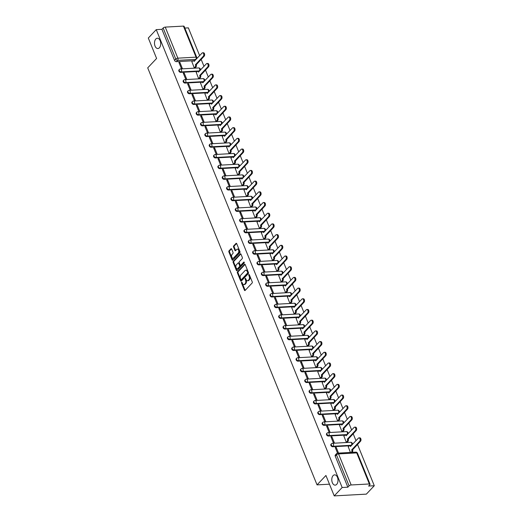 <?xml version="1.0" encoding="UTF-8"?>
<svg xmlns="http://www.w3.org/2000/svg" width="522" height="522" viewBox="0 0 522 522"><rect width="100%" height="100%" fill="white"/><g stroke="black" fill="none" stroke-linecap="round" stroke-linejoin="round"><path stroke-width="0.78" d="M241.601 282.291A0.555 0.333 -93.2 0 0 241.523 283.055L244.427 290.206A0.79 0.476 -93.2 0 0 245.092 290.46L252.133 283.009A0.79 0.476 -93.2 0 0 252.25 281.926L249.346 274.774A0.555 0.333 -93.2 0 0 248.798 275.355L249.177 276.275A2.532 1.52 -93.2 0 1 248.798 279.753L248.211 280.379A2.532 1.52 -93.2 0 1 247.474 280.751A2.532 1.52 -93.2 0 1 246.084 279.551L245.705 278.624A0.555 0.333 -93.2 0 0 245.157 279.205L245.536 280.125A2.532 1.52 -93.2 0 1 245.157 283.609L244.57 284.229A2.532 1.52 -93.2 0 1 243.839 284.601A2.532 1.52 -93.2 0 1 242.443 283.4L242.071 282.474A0.555 0.333 -93.2 0 0 241.601 282.291M242.11 282.578A0.555 0.333 -93.2 0 0 242.162 283.015L245.066 290.167A0.79 0.476 -93.2 0 0 245.177 290.369M249.392 274.879A0.555 0.333 -93.2 0 0 249.444 275.316L249.816 276.242L249.177 276.275M245.751 278.728A0.555 0.333 -93.2 0 0 245.803 279.166L246.175 280.092L245.536 280.125M159.386 47.776A5.155 3.106 -93.2 0 0 160.528 41.904A5.155 3.106 -93.2 0 0 157.318 38.236A5.155 3.106 -93.2 0 0 155.824 39A5.155 3.106 -93.2 0 0 154.682 44.872A5.155 3.106 -93.2 0 0 157.885 48.533A5.155 3.106 -93.2 0 0 159.386 47.776M336.677 484.39A5.155 3.106 -93.2 0 0 337.819 478.517A5.155 3.106 -93.2 0 0 334.609 474.85A5.155 3.106 -93.2 0 0 333.114 475.614A5.155 3.106 -93.2 0 0 331.972 481.486A5.155 3.106 -93.2 0 0 335.176 485.147A5.155 3.106 -93.2 0 0 336.677 484.39M198.686 71.39L198.908 71.377A1.612 1.116 43.4 0 0 199.339 71.253M203.032 82.084L203.247 82.071A1.612 1.116 43.4 0 0 203.684 81.954M207.371 92.779L207.593 92.772A1.612 1.116 43.4 0 0 208.03 92.648M211.717 103.48L211.939 103.467A1.612 1.116 43.4 0 0 212.369 103.343M216.062 114.174L216.278 114.161A1.612 1.116 43.4 0 0 216.715 114.037M220.401 124.869L220.623 124.856A1.612 1.116 43.4 0 0 221.054 124.732M224.747 135.563L224.962 135.55A1.612 1.116 43.4 0 0 225.4 135.433M229.093 146.264L229.308 146.251A1.612 1.116 43.4 0 0 229.745 146.127M233.432 156.959L233.654 156.946A1.612 1.116 43.4 0 0 234.084 156.822M237.778 167.653L237.993 167.64A1.612 1.116 43.4 0 0 238.43 167.516M242.117 178.348L242.338 178.335A1.612 1.116 43.4 0 0 242.769 178.217M246.462 189.042L246.678 189.036A1.612 1.116 43.4 0 0 247.115 188.912M250.808 199.743L251.023 199.73A1.612 1.116 43.4 0 0 251.46 199.606M255.147 210.438L255.369 210.425A1.612 1.116 43.4 0 0 255.8 210.301M259.493 221.132L259.708 221.119A1.612 1.116 43.4 0 0 260.145 220.995M263.838 231.827L264.054 231.82A1.612 1.116 43.4 0 0 264.491 231.696M268.178 242.528L268.399 242.515A1.612 1.116 43.4 0 0 268.83 242.391M272.523 253.222L272.738 253.209A1.612 1.116 43.4 0 0 273.176 253.085M276.862 263.917L277.084 263.904A1.612 1.116 43.4 0 0 277.515 263.78M281.208 274.611L281.423 274.598A1.612 1.116 43.4 0 0 281.86 274.481M285.554 285.306L285.769 285.299A1.612 1.116 43.4 0 0 286.206 285.175M289.893 296.007L290.115 295.994A1.612 1.116 43.4 0 0 290.545 295.87M294.238 306.701L294.454 306.688A1.612 1.116 43.4 0 0 294.891 306.564M298.584 317.396L298.799 317.383A1.612 1.116 43.4 0 0 299.236 317.259M302.923 328.09L303.145 328.084A1.612 1.116 43.4 0 0 303.576 327.96M307.269 338.791L307.484 338.778A1.612 1.116 43.4 0 0 307.921 338.654M311.608 349.486L311.83 349.472A1.612 1.116 43.4 0 0 312.26 349.348M315.954 360.18L316.169 360.167A1.612 1.116 43.4 0 0 316.606 360.043M320.299 370.874L320.515 370.861A1.612 1.116 43.4 0 0 320.952 370.744M324.638 381.575L324.86 381.562A1.612 1.116 43.4 0 0 325.291 381.438M328.984 392.27L329.199 392.257A1.612 1.116 43.4 0 0 329.636 392.133M333.323 402.964L333.545 402.951A1.612 1.116 43.4 0 0 333.982 402.827M337.669 413.659L337.884 413.646A1.612 1.116 43.4 0 0 338.321 413.528M342.014 424.353L342.23 424.347A1.612 1.116 43.4 0 0 342.667 424.223M346.354 435.054L346.575 435.041A1.612 1.116 43.4 0 0 347.006 434.917M350.699 445.749L350.914 445.736A1.612 1.116 43.4 0 0 351.352 445.612M231.651 249.027A0.79 0.476 -93.2 0 0 230.985 248.766L229.008 250.854A0.79 0.476 -93.2 0 0 228.89 251.943L232.114 259.884A0.79 0.476 -93.2 0 0 232.779 260.145L239.82 252.694A0.79 0.476 -93.2 0 0 239.937 251.604L236.714 243.663A0.79 0.476 -93.2 0 0 236.048 243.402L233.66 245.927A0.79 0.476 -93.2 0 0 233.543 247.017L234.926 250.416A0.79 0.476 -93.2 0 0 235.592 250.677L236.773 249.425A2.114 1.272 -93.2 0 1 237.386 249.111A2.114 1.272 -93.2 0 1 238.704 250.612A2.114 1.272 -93.2 0 1 238.234 253.02L233.602 257.927A2.114 1.272 -93.2 0 1 232.982 258.24A2.114 1.272 -93.2 0 1 231.67 256.739A2.114 1.272 -93.2 0 1 232.14 254.325L232.91 253.509A0.79 0.476 -93.2 0 0 233.027 252.426L231.651 249.027M351.162 484.971L369.348 483.966A1.612 0.639 157.9 0 1 370.046 484.207A1.612 0.639 157.9 0 1 369.837 484.742L368.597 486.047L374.287 485.734L366.353 494.132L334.23 495.9L325.93 475.47L317.043 484.873L147.713 67.867L156.6 58.464L148.307 38.034L156.241 29.637L342.158 487.509L347.848 487.196L349.081 485.884L336.468 454.825A1.612 1.116 -136.6 0 1 336.586 453.651L335.346 454.956A1.612 1.116 -136.6 0 0 335.235 456.137L336.468 454.825A1.612 0.639 157.9 0 1 338.55 453.912L351.162 484.971A1.612 0.639 157.9 0 0 349.081 485.884M334.23 495.9L342.158 487.509M237.503 271.786A0.79 0.476 -93.2 0 0 237.386 272.875L240.609 280.816A0.79 0.476 -93.2 0 0 241.275 281.077L248.322 273.619A0.79 0.476 -93.2 0 0 248.439 272.536L245.216 264.595A0.79 0.476 -93.2 0 0 244.55 264.334L237.503 271.786L238.149 271.753A0.79 0.476 -93.2 0 0 238.032 272.836L241.255 280.777A0.79 0.476 -93.2 0 0 241.366 280.98M236.362 270.35L233.138 262.409A0.79 0.476 -93.2 0 1 233.256 261.32L240.296 253.868A0.79 0.476 -93.2 0 1 240.962 254.129L242.345 257.529A0.79 0.476 -93.2 0 1 242.228 258.612L239.37 261.639A0.79 0.476 -93.2 0 0 239.252 262.723L240.166 264.98A0.79 0.476 -93.2 0 0 240.831 265.235L243.807 262.09A0.555 0.333 -93.2 0 1 244.185 263.029L237.027 270.611A0.79 0.476 -93.2 0 1 236.362 270.35L237.008 270.318L233.778 262.37L233.138 262.409M195 60.559A1.612 1.116 -136.6 0 1 194.562 60.682L194.347 60.696M192.82 60.78L176.377 61.681L177.617 60.376A1.612 1.116 -136.6 0 1 175.77 59.077L163.158 28.018A1.612 0.639 -22.1 0 1 165.246 27.105L183.424 26.1A1.612 0.639 -22.1 0 1 184.122 26.335L196.735 57.394A1.612 0.639 -22.1 0 0 196.037 57.159L183.424 26.1M374.287 485.734L357.518 444.437M355.997 440.698L353.172 433.743M351.652 429.998L348.833 423.042M347.313 419.303L344.487 412.347M342.967 408.609L340.142 401.653M338.628 397.914L335.803 390.958M334.282 387.22L331.457 380.257M329.937 376.519L327.111 369.563M325.597 365.824L322.772 358.868M321.252 355.13L318.427 348.174M316.913 344.435L314.087 337.48M312.567 333.734L309.742 326.779M308.221 323.04L305.396 316.084M303.882 312.345L301.057 305.39M299.537 301.651L296.711 294.695M295.191 290.956L292.372 283.994M290.852 280.255L288.027 273.3M286.506 269.561L283.681 262.605M282.167 258.866L279.342 251.911M277.821 248.172L274.996 241.216M273.476 237.471L270.65 230.515M269.137 226.776L266.311 219.821M264.791 216.082L261.966 209.126M260.445 205.387L257.627 198.432M256.106 194.686L253.281 187.731M251.761 183.992L248.935 177.036M247.421 173.297L244.596 166.342M243.076 162.603L240.25 155.647M238.73 151.909L235.905 144.953M234.391 141.208L231.566 134.252M230.045 130.513L227.22 123.557M225.7 119.819L222.881 112.863M221.361 109.124L218.535 102.168M217.015 98.423L214.19 91.467M212.676 87.729L209.851 80.773M208.33 77.034L205.505 70.079M203.985 66.34L201.159 59.384M199.645 55.645L188.364 27.868L184.821 28.064M156.241 29.637L161.924 29.323L163.158 28.018M348.246 446.793L350.419 452.443M338.537 453.096L336.246 447.458L335.555 448.183M336.246 447.458L335.281 447.511L337.571 453.155M331.901 436.757L330.935 436.816L333.441 442.982L334.406 442.93L331.901 436.757L331.209 437.488M343.9 436.098L346.295 442.278L347.221 442.141M327.555 426.063L326.596 426.115L329.101 432.288L330.061 432.236L327.555 426.063L326.87 426.794M339.554 425.404L341.949 431.577L342.882 431.446M323.216 415.368L322.25 415.421L324.756 421.593L325.721 421.541L323.216 415.368L322.524 416.099M335.215 414.709L337.603 420.882L338.537 420.752M318.87 404.674L317.905 404.726L320.41 410.899L321.376 410.84L318.87 404.674L318.179 405.398M330.87 404.008L333.264 410.188L334.197 410.057M314.525 393.973L313.565 394.032L316.071 400.198L317.03 400.146L314.525 393.973L313.839 394.704M326.531 393.314L328.919 399.493L329.852 399.356M310.185 383.278L309.22 383.331L311.725 389.503L312.691 389.451L310.185 383.278L309.494 384.009M322.185 382.619L324.58 388.799L325.506 388.662M305.84 372.584L304.874 372.636L307.38 378.809L308.345 378.757L305.84 372.584L305.155 373.315M317.839 371.925L320.234 378.098L321.167 377.967M301.501 361.89L300.535 361.942L303.041 368.114L304.006 368.062L301.501 361.89L300.809 362.62M313.5 361.224L315.888 367.403L316.821 367.273M297.155 351.195L296.189 351.247L298.695 357.413L299.661 357.361L297.155 351.195L296.463 351.919M309.154 350.53L311.549 356.709L312.482 356.578M292.809 340.494L291.85 340.546L294.356 346.719L295.315 346.667L292.809 340.494L292.124 341.225M304.809 339.835L307.204 346.014L308.137 345.877M288.47 329.8L287.505 329.852L290.01 336.024L290.976 335.972L288.47 329.8L287.779 330.53M300.47 329.141L302.858 335.313L303.791 335.183M284.125 319.105L283.159 319.157L285.664 325.33L286.63 325.278L284.125 319.105L283.433 319.836M296.124 318.446L298.519 324.619L299.452 324.488M279.779 308.411L278.82 308.463L281.325 314.635L282.285 314.577L279.779 308.411L279.094 309.135M291.785 307.745L294.173 313.924L295.106 313.794M275.44 297.71L274.474 297.768L276.98 303.935L277.945 303.882L275.44 297.71L274.748 298.44M287.439 297.051L289.834 303.23L290.761 303.093M271.094 287.015L270.135 287.067L272.641 293.24L273.6 293.188L271.094 287.015L270.409 287.746M283.094 286.356L285.488 292.535L286.421 292.398M266.755 276.321L265.789 276.373L268.295 282.546L269.261 282.493L266.755 276.321L266.063 277.051M278.755 275.662L281.143 281.834L282.076 281.704M262.409 265.626L261.444 265.678L263.949 271.851L264.915 271.792L262.409 265.626L261.718 266.357M274.409 264.961L276.804 271.14L277.737 271.009M258.064 254.932L257.105 254.984L259.61 261.15L260.569 261.098L258.064 254.932L257.379 255.656M270.063 254.266L272.458 260.445L273.391 260.315M253.725 244.231L252.759 244.283L255.265 250.456L256.23 250.403L253.725 244.231L253.033 244.962M265.724 243.572L268.119 249.751L269.045 249.614M249.379 233.536L248.413 233.588L250.919 239.761L251.885 239.709L249.379 233.536L248.687 234.267M261.378 232.877L263.773 239.05L264.706 238.919M245.04 222.842L244.074 222.894L246.58 229.067L247.545 229.014L245.04 222.842L244.348 223.573M257.039 222.183L259.427 228.355L260.361 228.225M240.694 212.147L239.728 212.2L242.234 218.366L243.2 218.313L240.694 212.147L240.003 212.872M252.694 211.482L255.088 217.661L256.015 217.53M236.349 201.446L235.389 201.505L237.895 207.671L238.854 207.619L236.349 201.446L235.663 202.177M248.348 200.787L250.743 206.966L251.676 206.829M232.009 190.752L231.044 190.804L233.549 196.977L234.515 196.924L232.009 190.752L231.318 191.483M244.009 190.093L246.397 196.272L247.33 196.135M227.664 180.057L226.698 180.11L229.204 186.282L230.169 186.23L227.664 180.057L226.972 180.788M239.663 179.398L242.058 185.571L242.991 185.44M223.318 169.363L222.359 169.415L224.865 175.588L225.824 175.529L223.318 169.363L222.633 170.094M235.324 168.697L237.712 174.877L238.645 174.746M218.979 158.668L218.013 158.721L220.519 164.887L221.485 164.835L218.979 158.668L218.287 159.393M230.978 158.003L233.373 164.182L234.3 164.052M214.633 147.967L213.668 148.02L216.173 154.192L217.139 154.14L214.633 147.967L213.948 148.698M226.633 147.308L229.027 153.488L229.961 153.351M210.294 137.273L209.329 137.325L211.834 143.498L212.8 143.446L210.294 137.273L209.603 138.004M222.294 136.614L224.682 142.787L225.615 142.656M205.949 126.578L204.983 126.631L207.488 132.803L208.454 132.751L205.949 126.578L205.257 127.309M217.948 125.913L220.343 132.092L221.269 131.962M201.603 115.884L200.644 115.936L203.149 122.102L204.109 122.05L201.603 115.884L200.918 116.608M213.602 115.218L215.997 121.398L216.93 121.267M197.264 105.183L196.298 105.242L198.804 111.408L199.769 111.356L197.264 105.183L196.572 105.914M209.263 104.524L211.651 110.703L212.584 110.566M192.918 94.489L191.952 94.541L194.458 100.713L195.424 100.661L192.918 94.489L192.227 95.219M204.918 93.829L207.312 100.002L208.245 99.872M188.572 83.794L187.613 83.846L190.119 90.019L191.078 89.967L188.572 83.794L187.887 84.525M200.578 83.135L202.967 89.308L203.9 89.177M184.233 73.1L183.268 73.152L185.773 79.324L186.739 79.266L184.233 73.1L183.542 73.824M196.233 72.434L198.628 78.613L199.554 78.483M179.888 62.399L178.922 62.457L181.434 68.623L182.393 68.571L179.888 62.399L179.203 63.129M191.887 61.74L194.282 67.919L195.215 67.782M197.166 71.475L180.723 72.382L181.16 71.919A1.612 1.116 -136.6 0 1 179.529 71.005A1.612 1.116 -136.6 0 1 179.431 69.439L178.994 69.902A1.612 1.116 43.4 0 0 179.092 71.468A1.612 1.116 43.4 0 0 180.723 72.382M201.505 82.169L185.062 83.076L185.506 82.613A1.612 1.116 -136.6 0 1 183.875 81.7A1.612 1.116 -136.6 0 1 183.777 80.134L183.339 80.597A1.612 1.116 43.4 0 0 183.437 82.163A1.612 1.116 43.4 0 0 185.062 83.076M205.851 92.864L189.408 93.771L189.845 93.307A1.612 1.116 -136.6 0 1 188.22 92.401A1.612 1.116 -136.6 0 1 188.116 90.828L187.679 91.291A1.612 1.116 43.4 0 0 187.783 92.864A1.612 1.116 43.4 0 0 189.408 93.771M210.196 103.565L193.753 104.465L194.191 104.002A1.612 1.116 -136.6 0 1 192.559 103.095A1.612 1.116 -136.6 0 1 192.461 101.522L192.024 101.992A1.612 1.116 43.4 0 0 192.122 103.558A1.612 1.116 43.4 0 0 193.753 104.465M214.535 114.259L198.092 115.166L198.536 114.696A1.612 1.116 -136.6 0 1 196.905 113.789A1.612 1.116 -136.6 0 1 196.807 112.223L196.363 112.687A1.612 1.116 43.4 0 0 196.468 114.253A1.612 1.116 43.4 0 0 198.092 115.166M218.881 124.954L202.438 125.861L202.875 125.397A1.612 1.116 -136.6 0 1 201.251 124.484A1.612 1.116 -136.6 0 1 201.146 122.918L200.709 123.381A1.612 1.116 43.4 0 0 200.807 124.947A1.612 1.116 43.4 0 0 202.438 125.861M223.22 135.648L206.784 136.555L207.221 136.092A1.612 1.116 -136.6 0 1 205.59 135.178A1.612 1.116 -136.6 0 1 205.492 133.612L205.055 134.076A1.612 1.116 43.4 0 0 205.153 135.648A1.612 1.116 43.4 0 0 206.784 136.555M227.566 146.343L211.123 147.25L211.56 146.786A1.612 1.116 -136.6 0 1 209.935 145.879A1.612 1.116 -136.6 0 1 209.837 144.307L209.394 144.77A1.612 1.116 43.4 0 0 209.498 146.343A1.612 1.116 43.4 0 0 211.123 147.25M231.912 157.044L215.469 157.951L215.906 157.481A1.612 1.116 -136.6 0 1 214.274 156.574A1.612 1.116 -136.6 0 1 214.177 155.008L213.739 155.471A1.612 1.116 43.4 0 0 213.837 157.037A1.612 1.116 43.4 0 0 215.469 157.951M236.251 167.738L219.808 168.645L220.251 168.182A1.612 1.116 -136.6 0 1 218.62 167.268A1.612 1.116 -136.6 0 1 218.522 165.702L218.085 166.166A1.612 1.116 43.4 0 0 218.183 167.732A1.612 1.116 43.4 0 0 219.808 168.645M240.596 178.433L224.153 179.34L224.59 178.876A1.612 1.116 -136.6 0 1 222.966 177.963A1.612 1.116 -136.6 0 1 222.861 176.397L222.424 176.86A1.612 1.116 43.4 0 0 222.522 178.426A1.612 1.116 43.4 0 0 224.153 179.34M244.942 189.127L228.499 190.034L228.936 189.571A1.612 1.116 -136.6 0 1 227.305 188.664A1.612 1.116 -136.6 0 1 227.207 187.091L226.77 187.555A1.612 1.116 43.4 0 0 226.868 189.127A1.612 1.116 43.4 0 0 228.499 190.034M249.281 199.828L232.838 200.729L233.275 200.265A1.612 1.116 -136.6 0 1 231.651 199.358A1.612 1.116 -136.6 0 1 231.553 197.786L231.109 198.256A1.612 1.116 43.4 0 0 231.213 199.822A1.612 1.116 43.4 0 0 232.838 200.729M253.627 210.523L237.184 211.43L237.621 210.966A1.612 1.116 -136.6 0 1 235.996 210.053A1.612 1.116 -136.6 0 1 235.892 208.487L235.455 208.95A1.612 1.116 43.4 0 0 235.552 210.516A1.612 1.116 43.4 0 0 237.184 211.43M257.966 221.217L241.529 222.124L241.967 221.661A1.612 1.116 -136.6 0 1 240.335 220.747A1.612 1.116 -136.6 0 1 240.237 219.181L239.8 219.645A1.612 1.116 43.4 0 0 239.898 221.211A1.612 1.116 43.4 0 0 241.529 222.124M262.312 231.912L245.869 232.819L246.306 232.355A1.612 1.116 -136.6 0 1 244.681 231.442A1.612 1.116 -136.6 0 1 244.577 229.876L244.139 230.339A1.612 1.116 43.4 0 0 244.244 231.912A1.612 1.116 43.4 0 0 245.869 232.819M266.657 242.606L250.214 243.513L250.651 243.05A1.612 1.116 -136.6 0 1 249.02 242.143A1.612 1.116 -136.6 0 1 248.922 240.57L248.485 241.04A1.612 1.116 43.4 0 0 248.583 242.606A1.612 1.116 43.4 0 0 250.214 243.513M270.996 253.307L254.553 254.214L254.997 253.744A1.612 1.116 -136.6 0 1 253.366 252.837A1.612 1.116 -136.6 0 1 253.268 251.271L252.831 251.734A1.612 1.116 43.4 0 0 252.929 253.3A1.612 1.116 43.4 0 0 254.553 254.214M275.342 264.002L258.899 264.908L259.336 264.445A1.612 1.116 -136.6 0 1 257.711 263.532A1.612 1.116 -136.6 0 1 257.607 261.966L257.17 262.429A1.612 1.116 43.4 0 0 257.268 263.995A1.612 1.116 43.4 0 0 258.899 264.908M279.688 274.696L263.245 275.603L263.682 275.14A1.612 1.116 -136.6 0 1 262.051 274.226A1.612 1.116 -136.6 0 1 261.953 272.66L261.515 273.123A1.612 1.116 43.4 0 0 261.613 274.689A1.612 1.116 43.4 0 0 263.245 275.603M284.027 285.39L267.584 286.297L268.021 285.834A1.612 1.116 -136.6 0 1 266.396 284.927A1.612 1.116 -136.6 0 1 266.298 283.355L265.855 283.818A1.612 1.116 43.4 0 0 265.959 285.39A1.612 1.116 43.4 0 0 267.584 286.297M288.372 296.091L271.929 296.992L272.367 296.529A1.612 1.116 -136.6 0 1 270.742 295.622A1.612 1.116 -136.6 0 1 270.637 294.056L270.2 294.519A1.612 1.116 43.4 0 0 270.298 296.085A1.612 1.116 43.4 0 0 271.929 296.992M292.712 306.786L276.268 307.693L276.712 307.23A1.612 1.116 -136.6 0 1 275.081 306.316A1.612 1.116 -136.6 0 1 274.983 304.75L274.546 305.213A1.612 1.116 43.4 0 0 274.644 306.779A1.612 1.116 43.4 0 0 276.268 307.693M297.057 317.48L280.614 318.387L281.051 317.924A1.612 1.116 -136.6 0 1 279.427 317.011A1.612 1.116 -136.6 0 1 279.322 315.445L278.885 315.908A1.612 1.116 43.4 0 0 278.989 317.474A1.612 1.116 43.4 0 0 280.614 318.387M301.403 328.175L284.96 329.082L285.397 328.619A1.612 1.116 -136.6 0 1 283.766 327.705A1.612 1.116 -136.6 0 1 283.668 326.139L283.231 326.602A1.612 1.116 43.4 0 0 283.329 328.175A1.612 1.116 43.4 0 0 284.96 329.082M305.742 338.869L289.299 339.776L289.743 339.313A1.612 1.116 -136.6 0 1 288.111 338.406A1.612 1.116 -136.6 0 1 288.013 336.834L287.576 337.303A1.612 1.116 43.4 0 0 287.674 338.869A1.612 1.116 43.4 0 0 289.299 339.776M310.088 349.57L293.645 350.477L294.082 350.008A1.612 1.116 -136.6 0 1 292.457 349.101A1.612 1.116 -136.6 0 1 292.353 347.535L291.915 347.998A1.612 1.116 43.4 0 0 292.013 349.564A1.612 1.116 43.4 0 0 293.645 350.477M314.433 360.265L297.99 361.172L298.427 360.709A1.612 1.116 -136.6 0 1 296.796 359.795A1.612 1.116 -136.6 0 1 296.698 358.229L296.261 358.692A1.612 1.116 43.4 0 0 296.359 360.258A1.612 1.116 43.4 0 0 297.99 361.172M318.772 370.959L302.329 371.866L302.767 371.403A1.612 1.116 -136.6 0 1 301.142 370.489A1.612 1.116 -136.6 0 1 301.044 368.923L300.6 369.387A1.612 1.116 43.4 0 0 300.705 370.959A1.612 1.116 43.4 0 0 302.329 371.866M323.118 381.654L306.675 382.561L307.112 382.097A1.612 1.116 -136.6 0 1 305.481 381.19A1.612 1.116 -136.6 0 1 305.383 379.618L304.946 380.081A1.612 1.116 43.4 0 0 305.044 381.654A1.612 1.116 43.4 0 0 306.675 382.561M327.457 392.355L311.014 393.255L311.458 392.792A1.612 1.116 -136.6 0 1 309.827 391.885A1.612 1.116 -136.6 0 1 309.729 390.319L309.292 390.782A1.612 1.116 43.4 0 0 309.389 392.348A1.612 1.116 43.4 0 0 311.014 393.255M331.803 403.049L315.36 403.956L315.797 403.493A1.612 1.116 -136.6 0 1 314.172 402.579A1.612 1.116 -136.6 0 1 314.068 401.013L313.631 401.477A1.612 1.116 43.4 0 0 313.735 403.043A1.612 1.116 43.4 0 0 315.36 403.956M336.148 413.744L319.705 414.651L320.143 414.187A1.612 1.116 -136.6 0 1 318.511 413.274A1.612 1.116 -136.6 0 1 318.413 411.708L317.976 412.171A1.612 1.116 43.4 0 0 318.074 413.737A1.612 1.116 43.4 0 0 319.705 414.651M340.488 424.438L324.045 425.345L324.488 424.882A1.612 1.116 -136.6 0 1 322.857 423.975A1.612 1.116 -136.6 0 1 322.759 422.402L322.315 422.866A1.612 1.116 43.4 0 0 322.42 424.438A1.612 1.116 43.4 0 0 324.045 425.345M344.833 435.133L328.39 436.04L328.827 435.576A1.612 1.116 -136.6 0 1 327.203 434.669A1.612 1.116 -136.6 0 1 327.098 433.097L326.661 433.567A1.612 1.116 43.4 0 0 326.759 435.133A1.612 1.116 43.4 0 0 328.39 436.04M349.172 445.834L332.736 446.741L333.173 446.271A1.612 1.116 -136.6 0 1 331.542 445.364A1.612 1.116 -136.6 0 1 331.444 443.798L331.007 444.261A1.612 1.116 43.4 0 0 331.105 445.827A1.612 1.116 43.4 0 0 332.736 446.741M317.043 484.873L329.473 484.188M161.924 29.323L174.537 60.382A1.612 1.116 43.4 0 0 176.377 61.681M347.848 487.196L335.235 456.137M243.839 284.601L244.479 284.568A2.532 1.52 -93.2 0 0 245.216 284.19L244.57 284.229M246.175 280.092A2.532 1.52 -93.2 0 1 245.803 283.57L245.216 284.19M247.474 280.751L248.12 280.712A2.532 1.52 -93.2 0 0 248.85 280.34L248.211 280.379M249.816 276.242A2.532 1.52 -93.2 0 1 249.438 279.72L248.85 280.34M245.099 264.393L238.149 271.753M240.857 279.498A0.555 0.333 -93.2 0 0 241.327 279.675L247.506 273.137A0.555 0.333 -93.2 0 0 247.591 272.373L247.193 271.401A2.532 1.52 -93.2 0 0 245.803 270.194A2.532 1.52 -93.2 0 0 245.066 270.572L240.844 275.042A2.532 1.52 -93.2 0 0 240.466 278.52L240.857 279.498M241.64 279.661A0.555 0.333 -93.2 0 0 241.967 279.642L241.327 279.675M245.803 270.194L246.443 270.161A2.532 1.52 -93.2 0 1 247.833 271.362L248.231 272.34A0.555 0.333 -93.2 0 1 248.152 273.097L241.967 279.642M240.851 253.927L233.902 261.287A0.79 0.476 -93.2 0 0 233.778 262.37M241.001 265.228A0.79 0.476 -93.2 0 0 241.477 265.202L244.263 262.253M236.407 264.771A2.114 1.272 -93.2 0 0 235.937 267.179A2.114 1.272 -93.2 0 0 237.256 268.686A2.114 1.272 -93.2 0 0 237.869 268.373L239.5 266.644A0.79 0.476 -93.2 0 0 239.618 265.554L238.704 263.303A0.79 0.476 -93.2 0 0 238.039 263.042L236.407 264.771M237.256 268.686L237.895 268.647A2.114 1.272 -93.2 0 0 238.508 268.341L237.869 268.373M238.267 262.925L238.913 262.892A0.79 0.476 -93.2 0 1 239.344 263.271L240.264 265.522A0.79 0.476 -93.2 0 1 240.146 266.611L238.508 268.341M232.982 258.24L233.628 258.207A2.114 1.272 -93.2 0 0 234.241 257.894L233.602 257.927M237.386 249.111L238.032 249.072A2.114 1.272 -93.2 0 1 239.344 250.58A2.114 1.272 -93.2 0 1 238.88 252.987L234.241 257.894M236.603 243.467L234.306 245.895A0.79 0.476 -93.2 0 0 234.189 246.984L235.566 250.377A0.79 0.476 -93.2 0 0 235.683 250.58M231.533 248.824L229.647 250.821A0.79 0.476 -93.2 0 0 229.53 251.911L232.753 259.852A0.79 0.476 -93.2 0 0 232.871 260.047M351.189 452.398L351.521 452.045A1.612 0.972 -93.2 0 0 351.763 449.833L359.697 441.292A1.853 1.116 -93.2 0 0 360.102 439.185A1.853 1.116 -93.2 0 0 358.953 437.867A1.853 1.116 -93.2 0 0 358.412 438.141L350.399 446.473A1.612 0.972 -93.2 0 0 349.512 445.71A1.612 0.972 -93.2 0 0 349.048 445.945L348.161 446.878M349.512 445.71L350.347 445.664A1.612 0.972 86.8 0 1 350.986 445.997M358.953 437.867L359.788 437.821A1.853 1.116 86.8 0 1 360.937 439.139A1.853 1.116 86.8 0 1 360.532 441.247L352.598 449.788A1.612 0.972 86.8 0 1 352.357 452L351.521 452.045M352.024 452.352L352.357 452M352.559 449.683L351.724 449.729M346.308 442.278L347.182 441.351A1.612 0.972 -93.2 0 0 347.424 439.139L355.351 430.598A1.853 1.116 -93.2 0 0 355.763 428.49A1.853 1.116 -93.2 0 0 354.608 427.172A1.853 1.116 -93.2 0 0 354.073 427.446L346.053 435.779A1.612 0.972 -93.2 0 0 345.172 435.009A1.612 0.972 -93.2 0 0 344.703 435.25L343.822 436.183M345.172 435.009L346.008 434.963A1.612 0.972 86.8 0 1 346.647 435.302M354.608 427.172L355.443 427.127A1.853 1.116 86.8 0 1 356.598 428.445A1.853 1.116 86.8 0 1 356.187 430.552L348.259 439.093A1.612 0.972 86.8 0 1 348.017 441.305L347.182 441.351M347.143 442.232L348.017 441.305M348.213 438.989L347.378 439.035M341.962 431.577L342.837 430.657A1.612 0.972 -93.2 0 0 343.078 428.438L351.006 419.903A1.853 1.116 -93.2 0 0 351.417 417.789A1.853 1.116 -93.2 0 0 350.269 416.478A1.853 1.116 -93.2 0 0 349.727 416.745L341.714 425.084A1.612 0.972 -93.2 0 0 340.827 424.314A1.612 0.972 -93.2 0 0 340.357 424.556L339.476 425.489M340.827 424.314L341.662 424.269A1.612 0.972 86.8 0 1 342.301 424.608M350.269 416.478L351.104 416.432A1.853 1.116 86.8 0 1 352.252 417.744A1.853 1.116 86.8 0 1 351.841 419.858L343.913 428.392A1.612 0.972 86.8 0 1 343.672 430.611L342.837 430.657M342.797 431.531L343.672 430.611M343.874 428.294L343.039 428.34M337.623 420.882L338.491 419.962A1.612 0.972 -93.2 0 0 338.732 417.744L346.667 409.209A1.853 1.116 -93.2 0 0 347.078 407.095A1.853 1.116 -93.2 0 0 345.923 405.777A1.853 1.116 -93.2 0 0 345.381 406.051L337.369 414.383A1.612 0.972 -93.2 0 0 336.481 413.62A1.612 0.972 -93.2 0 0 336.018 413.855L335.131 414.794M336.481 413.62L337.316 413.574A1.612 0.972 86.8 0 1 337.956 413.913M345.923 405.777L346.758 405.731A1.853 1.116 86.8 0 1 347.913 407.049A1.853 1.116 86.8 0 1 347.502 409.163L339.568 417.698A1.612 0.972 86.8 0 1 339.326 419.916L338.491 419.962M338.458 420.836L339.326 419.916M339.528 417.593L338.693 417.639M333.277 410.188L334.152 409.261A1.612 0.972 -93.2 0 0 334.393 407.049L342.321 398.508A1.853 1.116 -93.2 0 0 342.732 396.4A1.853 1.116 -93.2 0 0 341.577 395.082A1.853 1.116 -93.2 0 0 341.042 395.356L333.029 403.689A1.612 0.972 -93.2 0 0 332.142 402.925A1.612 0.972 -93.2 0 0 331.672 403.16L330.791 404.093M332.142 402.925L332.977 402.88A1.612 0.972 86.8 0 1 333.617 403.212M341.577 395.082L342.412 395.037A1.853 1.116 86.8 0 1 343.567 396.355A1.853 1.116 86.8 0 1 343.156 398.462L335.228 407.003A1.612 0.972 86.8 0 1 334.987 409.215L334.152 409.261M334.113 410.142L334.987 409.215M335.183 406.899L334.348 406.945M328.938 399.493L329.806 398.567A1.612 0.972 -93.2 0 0 330.048 396.355L337.975 387.813A1.853 1.116 -93.2 0 0 338.387 385.706A1.853 1.116 -93.2 0 0 337.238 384.388A1.853 1.116 -93.2 0 0 336.697 384.662L328.684 392.994A1.612 0.972 -93.2 0 0 327.796 392.231A1.612 0.972 -93.2 0 0 327.327 392.466L326.446 393.399M327.796 392.231L328.632 392.185A1.612 0.972 86.8 0 1 329.271 392.518M337.238 384.388L338.073 384.342A1.853 1.116 86.8 0 1 339.222 385.66A1.853 1.116 86.8 0 1 338.811 387.768L330.883 396.309A1.612 0.972 86.8 0 1 330.641 398.521L329.806 398.567M329.773 399.447L330.641 398.521M330.844 396.205L330.008 396.25M324.593 388.792L325.467 387.872A1.612 0.972 -93.2 0 0 325.702 385.66L333.636 377.119A1.853 1.116 -93.2 0 0 334.047 375.005A1.853 1.116 -93.2 0 0 332.892 373.693A1.853 1.116 -93.2 0 0 332.357 373.967L324.338 382.3A1.612 0.972 -93.2 0 0 323.457 381.53A1.612 0.972 -93.2 0 0 322.988 381.771L322.107 382.704M323.457 381.53L324.292 381.484A1.612 0.972 86.8 0 1 324.925 381.823M332.892 373.693L333.728 373.648A1.853 1.116 86.8 0 1 334.883 374.959A1.853 1.116 86.8 0 1 334.471 377.073L326.537 385.614A1.612 0.972 86.8 0 1 326.302 387.826L325.467 387.872M325.428 388.746L326.302 387.826M326.498 385.51L325.663 385.556M320.247 378.098L321.121 377.178A1.612 0.972 -93.2 0 0 321.363 374.959L329.291 366.424A1.853 1.116 -93.2 0 0 329.702 364.31A1.853 1.116 -93.2 0 0 328.547 362.992A1.853 1.116 -93.2 0 0 328.012 363.266L319.999 371.599A1.612 0.972 -93.2 0 0 319.112 370.835A1.612 0.972 -93.2 0 0 318.642 371.077L317.761 372.01M319.112 370.835L319.947 370.79A1.612 0.972 86.8 0 1 320.586 371.129M328.547 362.992L329.382 362.947A1.853 1.116 86.8 0 1 330.537 364.265A1.853 1.116 86.8 0 1 330.126 366.379L322.198 374.913A1.612 0.972 86.8 0 1 321.957 377.132L321.121 377.178M321.082 378.052L321.957 377.132M322.152 374.816L321.317 374.861M315.908 367.403L316.776 366.483A1.612 0.972 -93.2 0 0 317.017 364.265L324.952 355.723A1.853 1.116 -93.2 0 0 325.356 353.616A1.853 1.116 -93.2 0 0 324.208 352.298A1.853 1.116 -93.2 0 0 323.666 352.572L315.653 360.904A1.612 0.972 -93.2 0 0 314.766 360.141A1.612 0.972 -93.2 0 0 314.303 360.376L313.415 361.315M314.766 360.141L315.601 360.095A1.612 0.972 86.8 0 1 316.241 360.428M324.208 352.298L325.043 352.252A1.853 1.116 86.8 0 1 326.191 353.57A1.853 1.116 86.8 0 1 325.787 355.678L317.852 364.219A1.612 0.972 86.8 0 1 317.611 366.437L316.776 366.483M316.743 367.357L317.611 366.437M317.813 364.115L316.978 364.16M311.562 356.709L312.437 355.782A1.612 0.972 -93.2 0 0 312.678 353.57L320.606 345.029A1.853 1.116 -93.2 0 0 321.017 342.921A1.853 1.116 -93.2 0 0 319.862 341.603A1.853 1.116 -93.2 0 0 319.327 341.877L311.314 350.21A1.612 0.972 -93.2 0 0 310.427 349.446A1.612 0.972 -93.2 0 0 309.957 349.681L309.076 350.614M310.427 349.446L311.262 349.401A1.612 0.972 86.8 0 1 311.902 349.733M319.862 341.603L320.697 341.558A1.853 1.116 86.8 0 1 321.852 342.876A1.853 1.116 86.8 0 1 321.441 344.983L313.513 353.524A1.612 0.972 86.8 0 1 313.272 355.736L312.437 355.782M312.397 356.663L313.272 355.736M313.468 353.42L312.632 353.466M307.217 346.014L308.091 345.088A1.612 0.972 -93.2 0 0 308.332 342.876L316.26 334.334A1.853 1.116 -93.2 0 0 316.671 332.227A1.853 1.116 -93.2 0 0 315.523 330.909A1.853 1.116 -93.2 0 0 314.981 331.183L306.969 339.515A1.612 0.972 -93.2 0 0 306.081 338.745A1.612 0.972 -93.2 0 0 305.611 338.987L304.731 339.92M306.081 338.745L306.916 338.7A1.612 0.972 86.8 0 1 307.556 339.039M315.523 330.909L316.358 330.863A1.853 1.116 86.8 0 1 317.507 332.181A1.853 1.116 86.8 0 1 317.095 334.289L309.168 342.83A1.612 0.972 86.8 0 1 308.926 345.042L308.091 345.088M308.052 345.962L308.926 345.042M309.128 342.726L308.293 342.771M302.877 335.313L303.745 334.393A1.612 0.972 -93.2 0 0 303.987 332.175L311.921 323.64A1.853 1.116 -93.2 0 0 312.332 321.526A1.853 1.116 -93.2 0 0 311.177 320.214A1.853 1.116 -93.2 0 0 310.636 320.482L302.623 328.821A1.612 0.972 -93.2 0 0 301.736 328.051A1.612 0.972 -93.2 0 0 301.272 328.292L300.385 329.225M301.736 328.051L302.577 328.005A1.612 0.972 86.8 0 1 303.21 328.345M311.177 320.214L312.012 320.162A1.853 1.116 86.8 0 1 313.167 321.48A1.853 1.116 86.8 0 1 312.756 323.594L304.822 332.129A1.612 0.972 86.8 0 1 304.587 334.348L303.745 334.393M303.713 335.268L304.587 334.348M304.783 332.031L303.948 332.077M298.532 324.619L299.406 323.699A1.612 0.972 -93.2 0 0 299.648 321.48L307.575 312.946A1.853 1.116 -93.2 0 0 307.987 310.831A1.853 1.116 -93.2 0 0 306.832 309.513A1.853 1.116 -93.2 0 0 306.297 309.787L298.284 318.12A1.612 0.972 -93.2 0 0 297.396 317.356A1.612 0.972 -93.2 0 0 296.927 317.591L296.046 318.531M297.396 317.356L298.232 317.311A1.612 0.972 86.8 0 1 298.871 317.65M306.832 309.513L307.667 309.468A1.853 1.116 86.8 0 1 308.822 310.786A1.853 1.116 86.8 0 1 308.411 312.9L300.483 321.435A1.612 0.972 86.8 0 1 300.241 323.653L299.406 323.699M299.367 324.573L300.241 323.653M300.437 321.33L299.602 321.376M294.193 313.924L295.06 312.998A1.612 0.972 -93.2 0 0 295.302 310.786L303.236 302.245A1.853 1.116 -93.2 0 0 303.641 300.137A1.853 1.116 -93.2 0 0 302.492 298.819A1.853 1.116 -93.2 0 0 301.951 299.093L293.938 307.425A1.612 0.972 -93.2 0 0 293.051 306.662A1.612 0.972 -93.2 0 0 292.588 306.897L291.7 307.83M293.051 306.662L293.886 306.616A1.612 0.972 86.8 0 1 294.525 306.949M302.492 298.819L303.328 298.773A1.853 1.116 86.8 0 1 304.476 300.091A1.853 1.116 86.8 0 1 304.072 302.199L296.137 310.74A1.612 0.972 86.8 0 1 295.896 312.952L295.06 312.998M295.028 313.879L295.896 312.952M296.098 310.636L295.263 310.681M289.847 303.23L290.721 302.303A1.612 0.972 -93.2 0 0 290.956 300.091L298.891 291.55A1.853 1.116 -93.2 0 0 299.302 289.442A1.853 1.116 -93.2 0 0 298.147 288.124A1.853 1.116 -93.2 0 0 297.612 288.398L289.593 296.731A1.612 0.972 -93.2 0 0 288.712 295.967A1.612 0.972 -93.2 0 0 288.242 296.202L287.361 297.135M288.712 295.967L289.547 295.922A1.612 0.972 86.8 0 1 290.186 296.255M298.147 288.124L298.982 288.079A1.853 1.116 86.8 0 1 300.137 289.397A1.853 1.116 86.8 0 1 299.726 291.504L291.791 300.046A1.612 0.972 86.8 0 1 291.557 302.258L290.721 302.303M290.682 303.184L291.557 302.258M291.752 299.941L290.917 299.987M285.501 292.529L286.376 291.609A1.612 0.972 -93.2 0 0 286.617 289.397L294.545 280.856A1.853 1.116 -93.2 0 0 294.956 278.741A1.853 1.116 -93.2 0 0 293.808 277.43A1.853 1.116 -93.2 0 0 293.266 277.704L285.253 286.036A1.612 0.972 -93.2 0 0 284.366 285.266A1.612 0.972 -93.2 0 0 283.896 285.508L283.015 286.441M284.366 285.266L285.201 285.221A1.612 0.972 86.8 0 1 285.841 285.56M293.808 277.43L294.643 277.384A1.853 1.116 86.8 0 1 295.791 278.696A1.853 1.116 86.8 0 1 295.38 280.81L287.452 289.345A1.612 0.972 86.8 0 1 287.211 291.563L286.376 291.609M286.337 292.483L287.211 291.563M287.407 289.247L286.571 289.292M281.162 281.834L282.03 280.914A1.612 0.972 -93.2 0 0 282.272 278.696L290.206 270.161A1.853 1.116 -93.2 0 0 290.61 268.047A1.853 1.116 -93.2 0 0 289.462 266.729A1.853 1.116 -93.2 0 0 288.92 267.003L280.908 275.335A1.612 0.972 -93.2 0 0 280.02 274.572A1.612 0.972 -93.2 0 0 279.557 274.813L278.67 275.747M280.02 274.572L280.856 274.526A1.612 0.972 86.8 0 1 281.495 274.866M289.462 266.729L290.297 266.683A1.853 1.116 86.8 0 1 291.446 268.001A1.853 1.116 86.8 0 1 291.041 270.115L283.107 278.65A1.612 0.972 86.8 0 1 282.865 280.869L282.03 280.914M281.997 281.789L282.865 280.869M283.068 278.546L282.232 278.598M276.817 271.14L277.691 270.22A1.612 0.972 -93.2 0 0 277.932 268.001L285.86 259.46A1.853 1.116 -93.2 0 0 286.271 257.353A1.853 1.116 -93.2 0 0 285.116 256.034A1.853 1.116 -93.2 0 0 284.581 256.309L276.569 264.641A1.612 0.972 -93.2 0 0 275.681 263.878A1.612 0.972 -93.2 0 0 275.211 264.112L274.331 265.052M275.681 263.878L276.516 263.832A1.612 0.972 86.8 0 1 277.156 264.165M285.116 256.034L285.952 255.989A1.853 1.116 86.8 0 1 287.107 257.307A1.853 1.116 86.8 0 1 286.695 259.414L278.768 267.956A1.612 0.972 86.8 0 1 278.526 270.168L277.691 270.22M277.652 271.094L278.526 270.168M278.722 267.851L277.887 267.897M272.477 260.445L273.345 259.519A1.612 0.972 -93.2 0 0 273.587 257.307L281.515 248.766A1.853 1.116 -93.2 0 0 281.926 246.658A1.853 1.116 -93.2 0 0 280.777 245.34A1.853 1.116 -93.2 0 0 280.236 245.614L272.223 253.946A1.612 0.972 -93.2 0 0 271.336 253.183A1.612 0.972 -93.2 0 0 270.866 253.418L269.985 254.351M271.336 253.183L272.171 253.137A1.612 0.972 86.8 0 1 272.81 253.47M280.777 245.34L281.612 245.294A1.853 1.116 86.8 0 1 282.761 246.612A1.853 1.116 86.8 0 1 282.35 248.72L274.422 257.261A1.612 0.972 86.8 0 1 274.18 259.473L273.345 259.519M273.313 260.4L274.18 259.473M274.383 257.157L273.548 257.202M268.132 249.751L269.006 248.824A1.612 0.972 -93.2 0 0 269.241 246.612L277.175 238.071A1.853 1.116 -93.2 0 0 277.587 235.964A1.853 1.116 -93.2 0 0 276.432 234.646A1.853 1.116 -93.2 0 0 275.897 234.92L267.877 243.252A1.612 0.972 -93.2 0 0 266.996 242.482A1.612 0.972 -93.2 0 0 266.527 242.723L265.639 243.657M266.996 242.482L267.832 242.436A1.612 0.972 86.8 0 1 268.465 242.776M276.432 234.646L277.267 234.6A1.853 1.116 86.8 0 1 278.422 235.911A1.853 1.116 86.8 0 1 278.011 238.025L270.076 246.567A1.612 0.972 86.8 0 1 269.841 248.779L269.006 248.824M268.967 249.699L269.841 248.779M270.037 246.462L269.202 246.508M263.786 239.05L264.661 238.13A1.612 0.972 -93.2 0 0 264.902 235.911L272.83 227.377A1.853 1.116 -93.2 0 0 273.241 225.263A1.853 1.116 -93.2 0 0 272.086 223.951A1.853 1.116 -93.2 0 0 271.551 224.219L263.538 232.558A1.612 0.972 -93.2 0 0 262.651 231.788A1.612 0.972 -93.2 0 0 262.181 232.029L261.3 232.962M262.651 231.788L263.486 231.742A1.612 0.972 86.8 0 1 264.125 232.081M272.086 223.951L272.921 223.899A1.853 1.116 86.8 0 1 274.076 225.217A1.853 1.116 86.8 0 1 273.665 227.331L265.737 235.866A1.612 0.972 86.8 0 1 265.496 238.084L264.661 238.13M264.621 239.004L265.496 238.084M265.691 235.768L264.856 235.813M259.447 228.355L260.315 227.435A1.612 0.972 -93.2 0 0 260.556 225.217L268.491 216.682A1.853 1.116 -93.2 0 0 268.895 214.568A1.853 1.116 -93.2 0 0 267.747 213.25A1.853 1.116 -93.2 0 0 267.205 213.524L259.193 221.857A1.612 0.972 -93.2 0 0 258.305 221.093A1.612 0.972 -93.2 0 0 257.842 221.328L256.954 222.268M258.305 221.093L259.14 221.047A1.612 0.972 86.8 0 1 259.78 221.38M267.747 213.25L268.582 213.204A1.853 1.116 86.8 0 1 269.73 214.522A1.853 1.116 86.8 0 1 269.326 216.637L261.392 225.171A1.612 0.972 86.8 0 1 261.15 227.39L260.315 227.435M260.282 228.31L261.15 227.39M261.352 225.067L260.517 225.112M255.101 217.661L255.976 216.734A1.612 0.972 -93.2 0 0 256.217 214.522L264.145 205.981A1.853 1.116 -93.2 0 0 264.556 203.874A1.853 1.116 -93.2 0 0 263.401 202.556A1.853 1.116 -93.2 0 0 262.866 202.83L254.847 211.162A1.612 0.972 -93.2 0 0 253.966 210.399A1.612 0.972 -93.2 0 0 253.496 210.634L252.615 211.567M253.966 210.399L254.801 210.353A1.612 0.972 86.8 0 1 255.441 210.686M263.401 202.556L264.236 202.51A1.853 1.116 86.8 0 1 265.391 203.828A1.853 1.116 86.8 0 1 264.98 205.936L257.052 214.477A1.612 0.972 86.8 0 1 256.811 216.689L255.976 216.734M255.937 217.615L256.811 216.689M257.007 214.372L256.171 214.418M250.756 206.966L251.63 206.04A1.612 0.972 -93.2 0 0 251.872 203.828L259.799 195.287A1.853 1.116 -93.2 0 0 260.21 193.179A1.853 1.116 -93.2 0 0 259.062 191.861A1.853 1.116 -93.2 0 0 258.52 192.135L250.508 200.468A1.612 0.972 -93.2 0 0 249.62 199.704A1.612 0.972 -93.2 0 0 249.151 199.939L248.27 200.872M249.62 199.704L250.456 199.652A1.612 0.972 86.8 0 1 251.095 199.991M259.062 191.861L259.897 191.815A1.853 1.116 86.8 0 1 261.046 193.133A1.853 1.116 86.8 0 1 260.635 195.241L252.707 203.782A1.612 0.972 86.8 0 1 252.465 205.994L251.63 206.04M251.591 206.921L252.465 205.994M252.668 203.678L251.826 203.724M246.417 196.265L247.284 195.345A1.612 0.972 -93.2 0 0 247.526 193.133L255.46 184.592A1.853 1.116 -93.2 0 0 255.871 182.478A1.853 1.116 -93.2 0 0 254.716 181.167A1.853 1.116 -93.2 0 0 254.175 181.441L246.162 189.773A1.612 0.972 -93.2 0 0 245.275 189.003A1.612 0.972 -93.2 0 0 244.811 189.245L243.924 190.178M245.275 189.003L246.11 188.957A1.612 0.972 86.8 0 1 246.749 189.297M254.716 181.167L255.552 181.121A1.853 1.116 86.8 0 1 256.707 182.432A1.853 1.116 86.8 0 1 256.295 184.547L248.361 193.081A1.612 0.972 86.8 0 1 248.12 195.3L247.284 195.345M247.252 196.22L248.12 195.3M248.322 192.983L247.487 193.029M242.071 185.571L242.945 184.651A1.612 0.972 -93.2 0 0 243.187 182.432L251.115 173.898A1.853 1.116 -93.2 0 0 251.526 171.784A1.853 1.116 -93.2 0 0 250.371 170.466A1.853 1.116 -93.2 0 0 249.836 170.74L241.823 179.072A1.612 0.972 -93.2 0 0 240.936 178.309A1.612 0.972 -93.2 0 0 240.466 178.55L239.585 179.483M240.936 178.309L241.771 178.263A1.612 0.972 86.8 0 1 242.41 178.602M250.371 170.466L251.206 170.42A1.853 1.116 86.8 0 1 252.361 171.738A1.853 1.116 86.8 0 1 251.95 173.852L244.022 182.387A1.612 0.972 86.8 0 1 243.781 184.605L242.945 184.651M242.906 185.525L243.781 184.605M243.976 182.282L243.141 182.335M237.732 174.877L238.6 173.957A1.612 0.972 -93.2 0 0 238.841 171.738L246.769 163.197A1.853 1.116 -93.2 0 0 247.18 161.089A1.853 1.116 -93.2 0 0 246.032 159.771A1.853 1.116 -93.2 0 0 245.49 160.045L237.477 168.378A1.612 0.972 -93.2 0 0 236.59 167.614A1.612 0.972 -93.2 0 0 236.12 167.849L235.239 168.789M236.59 167.614L237.425 167.569A1.612 0.972 86.8 0 1 238.065 167.901M246.032 159.771L246.867 159.725A1.853 1.116 86.8 0 1 248.015 161.044A1.853 1.116 86.8 0 1 247.604 163.151L239.676 171.692A1.612 0.972 86.8 0 1 239.435 173.904L238.6 173.957M238.567 174.831L239.435 173.904M239.637 171.588L238.802 171.634M233.386 164.182L234.261 163.255A1.612 0.972 -93.2 0 0 234.495 161.044L242.43 152.502A1.853 1.116 -93.2 0 0 242.841 150.395A1.853 1.116 -93.2 0 0 241.686 149.077A1.853 1.116 -93.2 0 0 241.151 149.351L233.132 157.683A1.612 0.972 -93.2 0 0 232.251 156.92A1.612 0.972 -93.2 0 0 231.781 157.155L230.894 158.088M232.251 156.92L233.086 156.874A1.612 0.972 86.8 0 1 233.719 157.207M241.686 149.077L242.521 149.031A1.853 1.116 86.8 0 1 243.676 150.349A1.853 1.116 86.8 0 1 243.265 152.457L235.331 160.998A1.612 0.972 86.8 0 1 235.096 163.21L234.261 163.255M234.221 164.136L235.096 163.21M235.292 160.893L234.456 160.939M229.041 153.481L229.915 152.561A1.612 0.972 -93.2 0 0 230.156 150.349L238.084 141.808A1.853 1.116 -93.2 0 0 238.495 139.7A1.853 1.116 -93.2 0 0 237.34 138.382A1.853 1.116 -93.2 0 0 236.805 138.656L228.793 146.989A1.612 0.972 -93.2 0 0 227.905 146.219A1.612 0.972 -93.2 0 0 227.435 146.46L226.555 147.393M227.905 146.219L228.74 146.173A1.612 0.972 86.8 0 1 229.38 146.512M237.34 138.382L238.176 138.337A1.853 1.116 86.8 0 1 239.33 139.648A1.853 1.116 86.8 0 1 238.919 141.762L230.992 150.303A1.612 0.972 86.8 0 1 230.75 152.515L229.915 152.561M229.876 153.435L230.75 152.515M230.946 150.199L230.111 150.245M224.701 142.787L225.569 141.867A1.612 0.972 -93.2 0 0 225.811 139.648L233.745 131.113A1.853 1.116 -93.2 0 0 234.15 128.999A1.853 1.116 -93.2 0 0 233.001 127.681A1.853 1.116 -93.2 0 0 232.46 127.955L224.447 136.288A1.612 0.972 -93.2 0 0 223.56 135.524A1.612 0.972 -93.2 0 0 223.096 135.766L222.209 136.699M223.56 135.524L224.395 135.479A1.612 0.972 86.8 0 1 225.034 135.818M233.001 127.681L233.836 127.636A1.853 1.116 86.8 0 1 234.985 128.954A1.853 1.116 86.8 0 1 234.58 131.068L226.646 139.602A1.612 0.972 86.8 0 1 226.404 141.821L225.569 141.867M225.537 142.741L226.404 141.821M226.607 139.505L225.772 139.55M220.356 132.092L221.23 131.172A1.612 0.972 -93.2 0 0 221.472 128.954L229.399 120.419A1.853 1.116 -93.2 0 0 229.81 118.305A1.853 1.116 -93.2 0 0 228.656 116.987A1.853 1.116 -93.2 0 0 228.121 117.261L220.101 125.593A1.612 0.972 -93.2 0 0 219.22 124.83A1.612 0.972 -93.2 0 0 218.751 125.065L217.87 126.004M219.22 124.83L220.056 124.784A1.612 0.972 86.8 0 1 220.695 125.117M228.656 116.987L229.491 116.941A1.853 1.116 86.8 0 1 230.646 118.259A1.853 1.116 86.8 0 1 230.235 120.367L222.307 128.908A1.612 0.972 86.8 0 1 222.065 131.126L221.23 131.172M221.191 132.046L222.065 131.126M222.261 128.803L221.426 128.849M216.01 121.398L216.884 120.471A1.612 0.972 -93.2 0 0 217.126 118.259L225.054 109.718A1.853 1.116 -93.2 0 0 225.465 107.61A1.853 1.116 -93.2 0 0 224.316 106.292A1.853 1.116 -93.2 0 0 223.775 106.566L215.762 114.899A1.612 0.972 -93.2 0 0 214.875 114.135A1.612 0.972 -93.2 0 0 214.405 114.37L213.524 115.303M214.875 114.135L215.71 114.09A1.612 0.972 86.8 0 1 216.349 114.422M224.316 106.292L225.152 106.247A1.853 1.116 86.8 0 1 226.3 107.565A1.853 1.116 86.8 0 1 225.889 109.672L217.961 118.213A1.612 0.972 86.8 0 1 217.72 120.425L216.884 120.471M216.845 121.352L217.72 120.425M217.922 118.109L217.087 118.155M211.671 110.703L212.539 109.777A1.612 0.972 -93.2 0 0 212.78 107.565L220.715 99.023A1.853 1.116 -93.2 0 0 221.126 96.916A1.853 1.116 -93.2 0 0 219.971 95.598A1.853 1.116 -93.2 0 0 219.429 95.872L211.417 104.204A1.612 0.972 -93.2 0 0 210.529 103.441A1.612 0.972 -93.2 0 0 210.066 103.676L209.178 104.609M210.529 103.441L211.364 103.389A1.612 0.972 86.8 0 1 212.004 103.728M219.971 95.598L220.806 95.552A1.853 1.116 86.8 0 1 221.961 96.87A1.853 1.116 86.8 0 1 221.55 98.978L213.615 107.519A1.612 0.972 86.8 0 1 213.374 109.731L212.539 109.777M212.506 110.657L213.374 109.731M213.576 107.415L212.741 107.46M207.325 100.002L208.2 99.082A1.612 0.972 -93.2 0 0 208.441 96.864L216.369 88.329A1.853 1.116 -93.2 0 0 216.78 86.215A1.853 1.116 -93.2 0 0 215.625 84.903A1.853 1.116 -93.2 0 0 215.09 85.171L207.077 93.51A1.612 0.972 -93.2 0 0 206.19 92.74A1.612 0.972 -93.2 0 0 205.72 92.981L204.839 93.914M206.19 92.74L207.025 92.694A1.612 0.972 86.8 0 1 207.665 93.033M215.625 84.903L216.46 84.858A1.853 1.116 86.8 0 1 217.615 86.169A1.853 1.116 86.8 0 1 217.204 88.283L209.276 96.818A1.612 0.972 86.8 0 1 209.035 99.036L208.2 99.082M208.161 99.956L209.035 99.036M209.231 96.72L208.395 96.766M202.986 89.308L203.854 88.388A1.612 0.972 -93.2 0 0 204.095 86.169L212.023 77.634A1.853 1.116 -93.2 0 0 212.434 75.52A1.853 1.116 -93.2 0 0 211.286 74.202A1.853 1.116 -93.2 0 0 210.744 74.476L202.732 82.809A1.612 0.972 -93.2 0 0 201.844 82.045A1.612 0.972 -93.2 0 0 201.375 82.287L200.494 83.22M201.844 82.045L202.68 82A1.612 0.972 86.8 0 1 203.319 82.339M211.286 74.202L212.121 74.157A1.853 1.116 86.8 0 1 213.27 75.475A1.853 1.116 86.8 0 1 212.859 77.589L204.931 86.123A1.612 0.972 86.8 0 1 204.689 88.342L203.854 88.388M203.821 89.262L204.689 88.342M204.892 86.019L204.056 86.065M198.641 78.613L199.515 77.687A1.612 0.972 -93.2 0 0 199.75 75.475L207.684 66.933A1.853 1.116 -93.2 0 0 208.095 64.826A1.853 1.116 -93.2 0 0 206.94 63.508A1.853 1.116 -93.2 0 0 206.405 63.782L198.386 72.114A1.612 0.972 -93.2 0 0 197.505 71.351A1.612 0.972 -93.2 0 0 197.035 71.586L196.155 72.519M197.505 71.351L198.34 71.305A1.612 0.972 86.8 0 1 198.973 71.638M206.94 63.508L207.776 63.462A1.853 1.116 86.8 0 1 208.93 64.78A1.853 1.116 86.8 0 1 208.519 66.888L200.585 75.429A1.612 0.972 86.8 0 1 200.35 77.641L199.515 77.687M199.476 78.568L200.35 77.641M200.546 75.325L199.711 75.37M194.295 67.919L195.169 66.992A1.612 0.972 -93.2 0 0 195.411 64.78L203.339 56.239A1.853 1.116 -93.2 0 0 203.75 54.131A1.853 1.116 -93.2 0 0 202.595 52.813A1.853 1.116 -93.2 0 0 202.06 53.087L194.047 61.42A1.612 0.972 -93.2 0 0 193.16 60.656A1.612 0.972 -93.2 0 0 192.69 60.891L191.809 61.824M193.16 60.656L193.995 60.611A1.612 0.972 86.8 0 1 194.634 60.944M202.595 52.813L203.43 52.768A1.853 1.116 86.8 0 1 204.585 54.086A1.853 1.116 86.8 0 1 204.174 56.193L196.246 64.735A1.612 0.972 86.8 0 1 196.004 66.946L195.169 66.992M195.13 67.873L196.004 66.946M196.2 64.63L195.365 64.676M242.162 283.015L241.523 283.055M249.444 275.316L248.798 275.355M245.803 279.166L245.157 279.205M199.776 70.79A1.612 1.116 -136.6 0 1 199.345 70.914L181.16 71.919A1.612 0.972 86.8 0 0 181.402 69.7A1.612 0.972 86.8 0 0 180.514 68.937A1.612 1.612 0 0 0 179.431 69.439M198.908 71.377L199.345 70.914A1.612 0.972 -93.2 0 0 199.587 68.702A1.612 0.972 86.8 0 0 198.699 67.932L180.514 68.937M204.122 81.484A1.612 1.116 -136.6 0 1 203.684 81.608L185.506 82.613A1.612 0.972 86.8 0 0 185.741 80.395A1.612 0.972 86.8 0 0 184.86 79.631A1.612 1.612 0 0 0 183.777 80.134M203.247 82.071L203.684 81.608A1.612 0.972 -93.2 0 0 203.926 79.396A1.612 0.972 86.8 0 0 203.045 78.626L184.86 79.631M208.467 92.185A1.612 1.116 -136.6 0 1 208.03 92.303L189.845 93.307A1.612 0.972 86.8 0 0 190.086 91.096A1.612 0.972 86.8 0 0 189.199 90.326A1.612 1.612 0 0 0 188.116 90.828M207.593 92.772L208.03 92.303A1.612 0.972 -93.2 0 0 208.271 90.091A1.612 0.972 86.8 0 0 207.384 89.327L189.199 90.326M212.806 102.88A1.612 1.116 -136.6 0 1 212.376 103.004L194.191 104.002A1.612 0.972 86.8 0 0 194.432 101.79A1.612 0.972 86.8 0 0 193.545 101.027A1.612 1.612 0 0 0 192.461 101.522M211.939 103.467L212.376 103.004A1.612 0.972 -93.2 0 0 212.617 100.785A1.612 0.972 86.8 0 0 211.73 100.022L193.545 101.027M217.152 113.574A1.612 1.116 -136.6 0 1 216.715 113.698L198.536 114.696A1.612 0.972 86.8 0 0 198.771 112.484A1.612 0.972 86.8 0 0 197.89 111.721A1.612 1.612 0 0 0 196.807 112.223M216.278 114.161L216.715 113.698A1.612 0.972 -93.2 0 0 216.956 111.48A1.612 0.972 86.8 0 0 216.069 110.716L197.89 111.721M221.498 124.269A1.612 1.116 -136.6 0 1 221.06 124.393L202.875 125.397A1.612 0.972 86.8 0 0 203.117 123.179A1.612 0.972 86.8 0 0 202.229 122.416A1.612 1.612 0 0 0 201.146 122.918M220.623 124.856L221.06 124.393A1.612 0.972 -93.2 0 0 221.302 122.181A1.612 0.972 86.8 0 0 220.415 121.411L202.229 122.416M225.837 134.97A1.612 1.116 -136.6 0 1 225.406 135.087L207.221 136.092A1.612 0.972 86.8 0 0 207.462 133.873A1.612 0.972 86.8 0 0 206.575 133.11A1.612 1.612 0 0 0 205.492 133.612M224.962 135.55L225.406 135.087A1.612 0.972 -93.2 0 0 225.641 132.875A1.612 0.972 86.8 0 0 224.76 132.112L206.575 133.11M230.182 145.664A1.612 1.116 -136.6 0 1 229.745 145.788L211.56 146.786A1.612 0.972 86.8 0 0 211.802 144.574A1.612 0.972 86.8 0 0 210.914 143.804A1.612 1.612 0 0 0 209.837 144.307M229.308 146.251L229.745 145.788A1.612 0.972 -93.2 0 0 229.987 143.57A1.612 0.972 86.8 0 0 229.099 142.806L210.914 143.804M234.522 156.359A1.612 1.116 -136.6 0 1 234.091 156.483L215.906 157.481A1.612 0.972 86.8 0 0 216.147 155.269A1.612 0.972 86.8 0 0 215.26 154.505A1.612 1.612 0 0 0 214.177 155.008M233.654 156.946L234.091 156.483A1.612 0.972 -93.2 0 0 234.332 154.264A1.612 0.972 86.8 0 0 233.445 153.501L215.26 154.505M238.867 167.053A1.612 1.116 -136.6 0 1 238.43 167.177L220.251 168.182A1.612 0.972 86.8 0 0 220.486 165.963A1.612 0.972 86.8 0 0 219.605 165.2A1.612 1.612 0 0 0 218.522 165.702M237.993 167.64L238.43 167.177A1.612 0.972 -93.2 0 0 238.671 164.965A1.612 0.972 86.8 0 0 237.791 164.195L219.605 165.2M243.213 177.748A1.612 1.116 -136.6 0 1 242.776 177.871L224.59 178.876A1.612 0.972 86.8 0 0 224.832 176.658A1.612 0.972 86.8 0 0 223.945 175.894A1.612 1.612 0 0 0 222.861 176.397M242.338 178.335L242.776 177.871A1.612 0.972 -93.2 0 0 243.017 175.66A1.612 0.972 86.8 0 0 242.13 174.896L223.945 175.894M247.552 188.449A1.612 1.116 -136.6 0 1 247.121 188.566L228.936 189.571A1.612 0.972 86.8 0 0 229.178 187.359A1.612 0.972 86.8 0 0 228.29 186.589A1.612 1.612 0 0 0 227.207 187.091M246.678 189.036L247.121 188.566A1.612 0.972 -93.2 0 0 247.363 186.354A1.612 0.972 86.8 0 0 246.475 185.591L228.29 186.589M251.898 199.143A1.612 1.116 -136.6 0 1 251.46 199.267L233.275 200.265A1.612 0.972 86.8 0 0 233.517 198.053A1.612 0.972 86.8 0 0 232.636 197.29A1.612 1.612 0 0 0 231.553 197.786M251.023 199.73L251.46 199.267A1.612 0.972 -93.2 0 0 251.702 197.048A1.612 0.972 86.8 0 0 250.814 196.285L232.636 197.29M256.243 209.837A1.612 1.116 -136.6 0 1 255.806 209.961L237.621 210.966A1.612 0.972 86.8 0 0 237.862 208.748A1.612 0.972 86.8 0 0 236.975 207.984A1.612 1.612 0 0 0 235.892 208.487M255.369 210.425L255.806 209.961A1.612 0.972 -93.2 0 0 256.048 207.749A1.612 0.972 86.8 0 0 255.16 206.98L236.975 207.984M260.582 220.532A1.612 1.116 -136.6 0 1 260.152 220.656L241.967 221.661A1.612 0.972 86.8 0 0 242.208 219.442A1.612 0.972 86.8 0 0 241.321 218.679A1.612 1.612 0 0 0 240.237 219.181M259.708 221.119L260.152 220.656A1.612 0.972 -93.2 0 0 260.387 218.444A1.612 0.972 86.8 0 0 259.506 217.674L241.321 218.679M264.928 231.233A1.612 1.116 -136.6 0 1 264.491 231.35L246.306 232.355A1.612 0.972 86.8 0 0 246.547 230.143A1.612 0.972 86.8 0 0 245.66 229.373A1.612 1.612 0 0 0 244.577 229.876M264.054 231.82L264.491 231.35A1.612 0.972 -93.2 0 0 264.732 229.138A1.612 0.972 86.8 0 0 263.845 228.375L245.66 229.373M269.267 241.927A1.612 1.116 -136.6 0 1 268.837 242.051L250.651 243.05A1.612 0.972 86.8 0 0 250.893 240.838A1.612 0.972 86.8 0 0 250.005 240.068A1.612 1.612 0 0 0 248.922 240.57M268.399 242.515L268.837 242.051A1.612 0.972 -93.2 0 0 269.078 239.833A1.612 0.972 86.8 0 0 268.191 239.069L250.005 240.068M273.613 252.622A1.612 1.116 -136.6 0 1 273.176 252.746L254.997 253.744A1.612 0.972 86.8 0 0 255.232 251.532A1.612 0.972 86.8 0 0 254.351 250.769A1.612 1.612 0 0 0 253.268 251.271M272.738 253.209L273.176 252.746A1.612 0.972 -93.2 0 0 273.417 250.527A1.612 0.972 86.8 0 0 272.53 249.764L254.351 250.769M277.958 263.316A1.612 1.116 -136.6 0 1 277.521 263.44L259.336 264.445A1.612 0.972 86.8 0 0 259.578 262.227A1.612 0.972 86.8 0 0 258.69 261.463A1.612 1.612 0 0 0 257.607 261.966M277.084 263.904L277.521 263.44A1.612 0.972 -93.2 0 0 277.763 261.228A1.612 0.972 86.8 0 0 276.875 260.458L258.69 261.463M282.298 274.011A1.612 1.116 -136.6 0 1 281.867 274.135L263.682 275.14A1.612 0.972 86.8 0 0 263.923 272.921A1.612 0.972 86.8 0 0 263.036 272.158A1.612 1.612 0 0 0 261.953 272.66M281.423 274.598L281.867 274.135A1.612 0.972 -93.2 0 0 282.102 271.923A1.612 0.972 86.8 0 0 281.221 271.159L263.036 272.158M286.643 284.712A1.612 1.116 -136.6 0 1 286.206 284.836L268.021 285.834A1.612 0.972 86.8 0 0 268.262 283.622A1.612 0.972 86.8 0 0 267.381 282.852A1.612 1.612 0 0 0 266.298 283.355M285.769 285.299L286.206 284.836A1.612 0.972 -93.2 0 0 286.447 282.617A1.612 0.972 86.8 0 0 285.56 281.854L267.381 282.852M290.989 295.406A1.612 1.116 -136.6 0 1 290.552 295.53L272.367 296.529A1.612 0.972 86.8 0 0 272.608 294.317A1.612 0.972 86.8 0 0 271.721 293.553A1.612 1.612 0 0 0 270.637 294.056M290.115 295.994L290.552 295.53A1.612 0.972 -93.2 0 0 290.793 293.312A1.612 0.972 86.8 0 0 289.906 292.548L271.721 293.553M295.328 306.101A1.612 1.116 -136.6 0 1 294.891 306.225L276.712 307.23A1.612 0.972 86.8 0 0 276.954 305.011A1.612 0.972 86.8 0 0 276.066 304.248A1.612 1.612 0 0 0 274.983 304.75M294.454 306.688L294.891 306.225A1.612 0.972 -93.2 0 0 295.132 304.013A1.612 0.972 86.8 0 0 294.251 303.243L276.066 304.248M299.674 316.795A1.612 1.116 -136.6 0 1 299.236 316.919L281.051 317.924A1.612 0.972 86.8 0 0 281.293 315.706A1.612 0.972 86.8 0 0 280.405 314.942A1.612 1.612 0 0 0 279.322 315.445M298.799 317.383L299.236 316.919A1.612 0.972 -93.2 0 0 299.478 314.707A1.612 0.972 86.8 0 0 298.591 313.937L280.405 314.942M304.013 327.496A1.612 1.116 -136.6 0 1 303.582 327.614L285.397 328.619A1.612 0.972 86.8 0 0 285.638 326.407A1.612 0.972 86.8 0 0 284.751 325.637A1.612 1.612 0 0 0 283.668 326.139M303.145 328.084L303.582 327.614A1.612 0.972 -93.2 0 0 303.824 325.402A1.612 0.972 86.8 0 0 302.936 324.638L284.751 325.637M308.358 338.191A1.612 1.116 -136.6 0 1 307.921 338.315L289.743 339.313A1.612 0.972 86.8 0 0 289.978 337.101A1.612 0.972 86.8 0 0 289.097 336.331A1.612 1.612 0 0 0 288.013 336.834M307.484 338.778L307.921 338.315A1.612 0.972 -93.2 0 0 308.163 336.096A1.612 0.972 86.8 0 0 307.275 335.333L289.097 336.331M312.704 348.885A1.612 1.116 -136.6 0 1 312.267 349.009L294.082 350.008A1.612 0.972 86.8 0 0 294.323 347.796A1.612 0.972 86.8 0 0 293.436 347.032A1.612 1.612 0 0 0 292.353 347.535M311.83 349.472L312.267 349.009A1.612 0.972 -93.2 0 0 312.508 346.791A1.612 0.972 86.8 0 0 311.621 346.027L293.436 347.032M317.043 359.58A1.612 1.116 -136.6 0 1 316.613 359.704L298.427 360.709A1.612 0.972 86.8 0 0 298.669 358.49A1.612 0.972 86.8 0 0 297.781 357.727A1.612 1.612 0 0 0 296.698 358.229M316.169 360.167L316.613 359.704A1.612 0.972 -93.2 0 0 316.847 357.492A1.612 0.972 86.8 0 0 315.967 356.722L297.781 357.727M321.389 370.281A1.612 1.116 -136.6 0 1 320.952 370.398L302.767 371.403A1.612 0.972 86.8 0 0 303.008 369.184A1.612 0.972 86.8 0 0 302.121 368.421A1.612 1.612 0 0 0 301.044 368.923M320.515 370.861L320.952 370.398A1.612 0.972 -93.2 0 0 321.193 368.186A1.612 0.972 86.8 0 0 320.306 367.423L302.121 368.421M325.728 380.975A1.612 1.116 -136.6 0 1 325.297 381.099L307.112 382.097A1.612 0.972 86.8 0 0 307.354 379.886A1.612 0.972 86.8 0 0 306.466 379.116A1.612 1.612 0 0 0 305.383 379.618M324.86 381.562L325.297 381.099A1.612 0.972 -93.2 0 0 325.539 378.881A1.612 0.972 86.8 0 0 324.651 378.117L306.466 379.116M330.074 391.67A1.612 1.116 -136.6 0 1 329.636 391.794L311.458 392.792A1.612 0.972 86.8 0 0 311.693 390.58A1.612 0.972 86.8 0 0 310.812 389.817A1.612 1.612 0 0 0 309.729 390.319M329.199 392.257L329.636 391.794A1.612 0.972 -93.2 0 0 329.878 389.575A1.612 0.972 86.8 0 0 328.997 388.812L310.812 389.817M334.419 402.364A1.612 1.116 -136.6 0 1 333.982 402.488L315.797 403.493A1.612 0.972 86.8 0 0 316.038 401.274A1.612 0.972 86.8 0 0 315.151 400.511A1.612 1.612 0 0 0 314.068 401.013M333.545 402.951L333.982 402.488A1.612 0.972 -93.2 0 0 334.224 400.276A1.612 0.972 86.8 0 0 333.336 399.506L315.151 400.511M338.758 413.059A1.612 1.116 -136.6 0 1 338.328 413.183L320.143 414.187A1.612 0.972 86.8 0 0 320.384 411.969A1.612 0.972 86.8 0 0 319.497 411.206A1.612 1.612 0 0 0 318.413 411.708M337.884 413.646L338.328 413.183A1.612 0.972 -93.2 0 0 338.569 410.971A1.612 0.972 86.8 0 0 337.682 410.201L319.497 411.206M343.104 423.76A1.612 1.116 -136.6 0 1 342.667 423.877L324.488 424.882A1.612 0.972 86.8 0 0 324.723 422.67A1.612 0.972 86.8 0 0 323.842 421.9A1.612 1.612 0 0 0 322.759 422.402M342.23 424.347L342.667 423.877A1.612 0.972 -93.2 0 0 342.908 421.665A1.612 0.972 86.8 0 0 342.021 420.902L323.842 421.9M347.45 434.454A1.612 1.116 -136.6 0 1 347.013 434.578L328.827 435.576A1.612 0.972 86.8 0 0 329.069 433.364A1.612 0.972 86.8 0 0 328.181 432.594A1.612 1.612 0 0 0 327.098 433.097M346.575 435.041L347.013 434.578A1.612 0.972 -93.2 0 0 347.254 432.36A1.612 0.972 86.8 0 0 346.367 431.596L328.181 432.594M351.789 445.149A1.612 1.116 -136.6 0 1 351.358 445.273L333.173 446.271A1.612 0.972 86.8 0 0 333.414 444.059A1.612 0.972 86.8 0 0 332.527 443.295A1.612 1.612 0 0 0 331.444 443.798M350.914 445.736L351.358 445.273A1.612 0.972 -93.2 0 0 351.593 443.054A1.612 0.972 86.8 0 0 350.712 442.291L332.527 443.295M194.562 60.682L195.796 59.377L177.617 60.376A1.612 0.972 86.8 0 0 177.852 58.164L196.037 57.159A1.612 0.972 86.8 0 1 195.796 59.377A1.612 1.116 -136.6 0 0 196.233 59.254M165.246 27.105L177.852 58.164A1.612 0.639 157.9 0 0 175.77 59.077L174.537 60.382M369.348 483.966L356.735 452.907L338.55 453.912A1.612 0.972 -93.2 0 0 337.669 453.148A1.612 1.612 0 0 0 336.586 453.651M355.847 452.143A1.612 0.972 -93.2 0 1 356.735 452.907A1.612 0.639 -22.1 0 1 357.433 453.148A1.612 1.612 0 0 0 355.847 452.143L337.669 453.148M245.803 283.57L245.157 283.609M249.438 279.72L248.798 279.753M245.066 290.167L244.427 290.206M245.02 264.308L244.55 264.334M241.255 280.777L240.609 280.816M238.032 272.836L237.386 272.875M248.152 273.097L247.506 273.137M248.231 272.34L247.591 272.373M247.833 271.362L247.193 271.401M233.902 261.287L233.256 261.32M240.772 253.842L240.296 253.868M241.477 265.202L240.831 265.235M244.133 262.07L243.807 262.09M240.146 266.611L239.5 266.644M240.264 265.522L239.618 265.554M239.344 263.271L238.704 263.303M238.88 252.987L238.234 253.02M235.566 250.377L234.926 250.416M234.189 246.984L233.543 247.017M234.306 245.895L233.66 245.927M236.518 243.376L236.048 243.402M232.753 259.852L232.114 259.884M229.53 251.911L228.89 251.943M229.647 250.821L229.008 250.854M231.455 248.74L230.985 248.766M352.598 449.788L351.763 449.833M360.532 441.247L359.697 441.292M348.259 439.093L347.424 439.139M356.187 430.552L355.351 430.598M343.913 428.392L343.078 428.438M351.841 419.858L351.006 419.903M339.568 417.698L338.732 417.744M347.502 409.163L346.667 409.209M335.228 407.003L334.393 407.049M343.156 398.462L342.321 398.508M330.883 396.309L330.048 396.355M338.811 387.768L337.975 387.813M326.537 385.614L325.702 385.66M334.471 377.073L333.636 377.119M322.198 374.913L321.363 374.959M330.126 366.379L329.291 366.424M317.852 364.219L317.017 364.265M325.787 355.678L324.952 355.723M313.513 353.524L312.678 353.57M321.441 344.983L320.606 345.029M309.168 342.83L308.332 342.876M317.095 334.289L316.26 334.334M304.822 332.129L303.987 332.175M312.756 323.594L311.921 323.64M300.483 321.435L299.648 321.48M308.411 312.9L307.575 312.946M296.137 310.74L295.302 310.786M304.072 302.199L303.236 302.245M291.791 300.046L290.956 300.091M299.726 291.504L298.891 291.55M287.452 289.345L286.617 289.397M295.38 280.81L294.545 280.856M283.107 278.65L282.272 278.696M291.041 270.115L290.206 270.161M278.768 267.956L277.932 268.001M286.695 259.414L285.86 259.46M274.422 257.261L273.587 257.307M282.35 248.72L281.515 248.766M270.076 246.567L269.241 246.612M278.011 238.025L277.175 238.071M265.737 235.866L264.902 235.911M273.665 227.331L272.83 227.377M261.392 225.171L260.556 225.217M269.326 216.637L268.491 216.682M257.052 214.477L256.217 214.522M264.98 205.936L264.145 205.981M252.707 203.782L251.872 203.828M260.635 195.241L259.799 195.287M248.361 193.081L247.526 193.133M256.295 184.547L255.46 184.592M244.022 182.387L243.187 182.432M251.95 173.852L251.115 173.898M239.676 171.692L238.841 171.738M247.604 163.151L246.769 163.197M235.331 160.998L234.495 161.044M243.265 152.457L242.43 152.502M230.992 150.303L230.156 150.349M238.919 141.762L238.084 141.808M226.646 139.602L225.811 139.648M234.58 131.068L233.745 131.113M222.307 128.908L221.472 128.954M230.235 120.367L229.399 120.419M217.961 118.213L217.126 118.259M225.889 109.672L225.054 109.718M213.615 107.519L212.78 107.565M221.55 98.978L220.715 99.023M209.276 96.818L208.441 96.864M217.204 88.283L216.369 88.329M204.931 86.123L204.095 86.169M212.859 77.589L212.023 77.634M200.585 75.429L199.75 75.475M208.519 66.888L207.684 66.933M196.246 64.735L195.411 64.78M204.174 56.193L203.339 56.239M352.167 444.751A1.612 1.612 0 0 0 350.712 442.291M347.828 434.05A1.612 1.612 0 0 0 346.367 431.596M343.483 423.355A1.612 1.612 0 0 0 342.021 420.902M339.137 412.661A1.612 1.612 0 0 0 337.682 410.201M334.798 401.966A1.612 1.612 0 0 0 333.336 399.506M330.452 391.265A1.612 1.612 0 0 0 328.997 388.812M326.113 380.571A1.612 1.612 0 0 0 324.651 378.117M321.767 369.876A1.612 1.612 0 0 0 320.306 367.423M317.422 359.182A1.612 1.612 0 0 0 315.967 356.722M313.083 348.487A1.612 1.612 0 0 0 311.621 346.027M308.737 337.786A1.612 1.612 0 0 0 307.275 335.333M304.398 327.092A1.612 1.612 0 0 0 302.936 324.638M300.052 316.397A1.612 1.612 0 0 0 298.591 313.937M295.706 305.703A1.612 1.612 0 0 0 294.251 303.243M291.367 295.002A1.612 1.612 0 0 0 289.906 292.548M287.022 284.307A1.612 1.612 0 0 0 285.56 281.854M282.676 273.613A1.612 1.612 0 0 0 281.221 271.159M278.337 262.918A1.612 1.612 0 0 0 276.875 260.458M273.991 252.217A1.612 1.612 0 0 0 272.53 249.764M269.652 241.523A1.612 1.612 0 0 0 268.191 239.069M265.307 230.828A1.612 1.612 0 0 0 263.845 228.375M260.961 220.134A1.612 1.612 0 0 0 259.506 217.674M256.622 209.439A1.612 1.612 0 0 0 255.16 206.98M252.276 198.738A1.612 1.612 0 0 0 250.814 196.285M247.93 188.044A1.612 1.612 0 0 0 246.475 185.591M243.591 177.35A1.612 1.612 0 0 0 242.13 174.896M239.246 166.655A1.612 1.612 0 0 0 237.791 164.195M234.907 155.954A1.612 1.612 0 0 0 233.445 153.501M230.561 145.26A1.612 1.612 0 0 0 229.099 142.806M226.215 134.565A1.612 1.612 0 0 0 224.76 132.112M221.876 123.871A1.612 1.612 0 0 0 220.415 121.411M217.53 113.176A1.612 1.612 0 0 0 216.069 110.716M213.185 102.475A1.612 1.612 0 0 0 211.73 100.022M208.846 91.781A1.612 1.612 0 0 0 207.384 89.327M204.5 81.086A1.612 1.612 0 0 0 203.045 78.626M200.161 70.392A1.612 1.612 0 0 0 198.699 67.932M196.611 58.849A1.612 1.612 0 0 0 196.735 57.394M370.046 484.207L357.433 453.148M241.803 279.72L241.164 279.759M241.242 265.32L240.603 265.352"/></g></svg>
